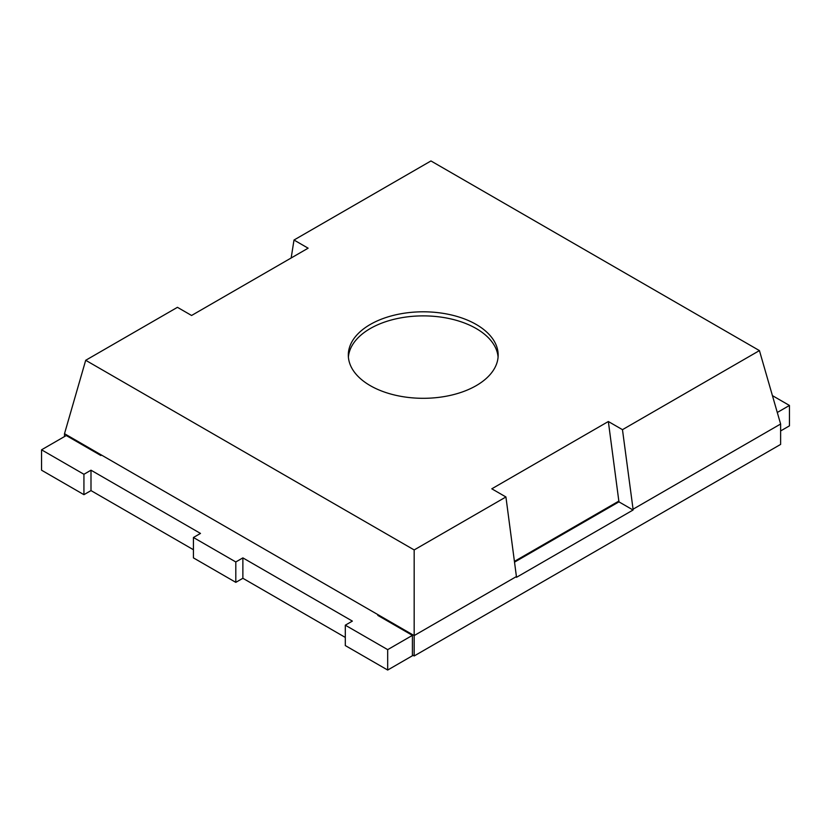 <?xml version="1.0" encoding="UTF-8"?>
<svg xmlns="http://www.w3.org/2000/svg" width="831" height="831" viewBox="0 0 831 831"><rect width="100%" height="100%" fill="white"/><g stroke="black" fill="none" stroke-linecap="round" stroke-linejoin="round"><path stroke-width="1.25" d="M430.957 160.954L293.997 240.024L308.124 248.189L191.577 315.479L177.439 307.325L85.697 360.29L414.17 549.935L505.923 496.969L491.796 488.805L608.344 421.514L622.471 429.669L759.43 350.599L430.957 160.954M476.215 324.464A74.925 43.254 180 0 1 498.164 355.055A74.925 43.254 180 0 1 423.239 398.309A74.925 43.254 180 0 1 348.314 355.055A74.925 43.254 180 0 1 394.569 315.094A74.925 43.254 180 0 1 476.215 324.464M293.997 240.024L291.172 257.974M759.43 350.599L780.621 424.018L633.066 509.206L622.471 429.669M505.923 496.969L516.518 577.306L633.066 510.016L633.066 509.206M608.344 421.514L618.939 501.862L514.597 562.099M633.066 510.016L618.939 501.862M514.493 561.341L618.939 501.041M85.697 360.29L64.506 433.699L414.17 635.58L516.518 576.496M414.17 549.935L414.17 655.971L780.621 444.408L780.621 424.018M348.397 357.091A74.925 43.254 180 0 1 396.21 318.792A74.925 43.254 180 0 1 476.215 328.546A74.925 43.254 180 0 1 498.081 357.091M64.506 436.555L64.506 433.699M412.405 654.953L414.17 655.971M193.426 549.727L90.995 490.591L83.931 494.674L41.55 470.201L41.55 449.81L66.272 435.537L100.883 455.523M83.931 494.674L83.931 474.283L41.55 449.81M377.793 615.387L412.405 635.372L387.682 649.645L345.301 625.182L352.365 621.1L242.87 557.881L235.807 561.964L193.426 537.491L200.489 533.419L90.995 470.201L83.931 474.283M90.995 490.591L90.995 470.201M412.405 635.372L412.405 655.763L387.682 670.046L387.682 649.645M345.301 625.182L345.301 645.573L387.682 670.046M345.301 637.419L242.87 578.283L235.807 582.354L235.807 561.964M193.426 537.491L193.426 557.881L235.807 582.354M242.87 578.283L242.87 557.881M780.621 430.946L789.45 425.846L789.45 405.455L772.425 395.629M789.45 405.455L777.286 412.477"/></g></svg>
